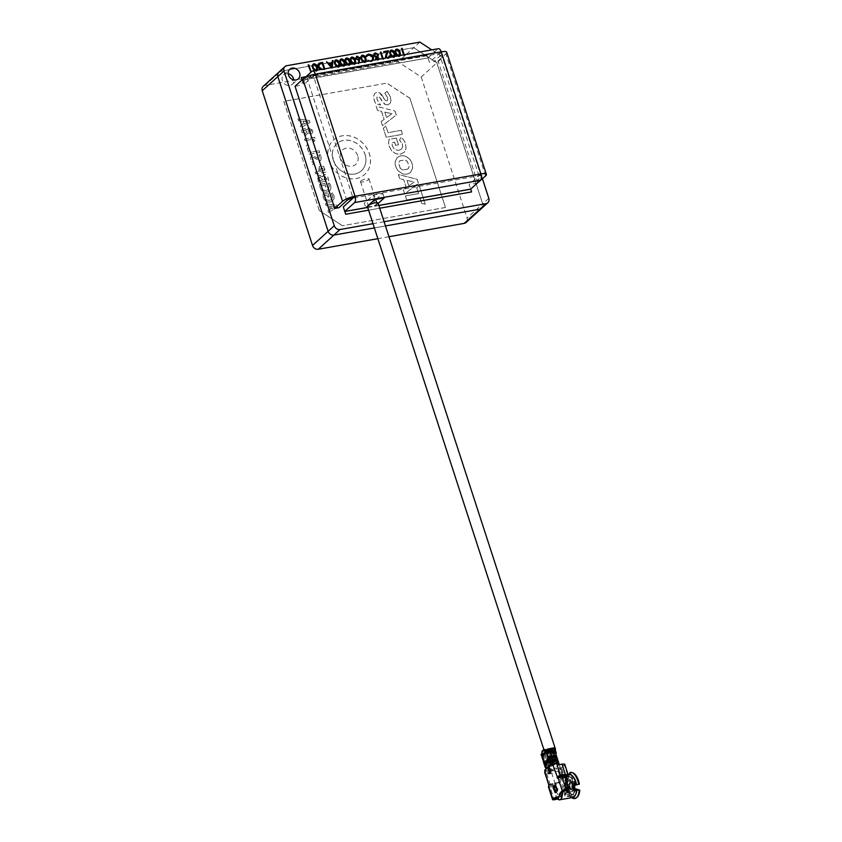 <?xml version="1.0" encoding="UTF-8"?>
<svg xmlns="http://www.w3.org/2000/svg" width="842" height="842" viewBox="0 0 842 842"><rect width="100%" height="100%" fill="white"/><g stroke="black" fill="none" stroke-linecap="round" stroke-linejoin="round"><path stroke-width="0.63" stroke-dasharray="4.21 3.16" d="M288.196 73.738A6.42 5.431 47.8 0 0 283.607 74.843A6.42 5.431 47.8 0 0 282.344 80.59A6.42 5.431 47.8 0 0 292.248 84.368A6.42 5.431 47.8 0 0 293.795 79.906M302.089 79.885L428.083 57.94L427.189 55.214L306.014 76.706M427.189 55.214L301.341 77.559M336.211 60.613L335.148 62.129L335.484 64.003L338.21 66.781L338.947 66.35L338.21 66.781M337.4 66.623L338.252 66.739M339.905 66.181L338.516 67.486L336.453 66.792M336.032 59.835L335.99 59.866C337.884 60.045 339.063 61.182 339.526 63.287C340.41 65.318 340.052 66.728 338.473 67.518L336.39 66.802M346.778 58.74L345.715 60.256L346.051 62.129L348.777 64.908L349.514 64.476L347.957 64.75M350.472 64.308L349.083 65.613L347.02 64.918M346.599 57.961L346.557 57.993C348.451 58.172 349.63 59.308 350.093 61.413C350.977 63.445 350.619 64.855 349.041 65.644L346.957 64.929M357.197 56.898L356.166 58.603L358.881 59.456M359.071 62.782L358.776 63.897L358.355 62.908M358.176 63.582L358.324 62.918M373.248 60.266L371.017 61.719L367.533 60.729M369.449 60.94L371.975 60.498M371.775 54.835L373.448 57.319C373.995 59.719 373.174 61.192 370.985 61.761L367.491 60.761M373.848 53.993L375.416 52.878L378.468 54.709L377.763 56.951L379.3 58.277L377.9 60.498L375.332 58.961M376.7 59.656L377.69 59.75L378.679 58.372M387.183 57.793L388.909 57.488L388.078 57.93L386.11 56.719L388.362 50.773L383.742 51.594M389.825 57.33L388.33 58.656L386.236 57.961M389.772 55.825L389.246 58.245L386.173 57.972M404.244 54.772L405.318 54.646L405.16 55.467L403.886 55.698L403.623 54.877M402.139 48.299L404.223 54.877L405.276 54.688L405.118 55.509L403.855 55.73L403.581 54.888M419.884 42.1L413.748 47.668L436.84 62.824L442.966 57.256L431.746 49.889M442.966 57.256L482.455 178.788M301.783 78.927L398.129 61.834L421.221 76.99L436.84 62.824L482.677 203.88A4.947 4.178 -132.2 0 1 481.698 208.311A4.947 4.178 47.8 0 0 482.677 203.88L467.057 218.057A4.947 4.178 -132.2 0 1 466.079 222.477M384.089 221.709L372.985 223.677M385.468 225.94L374.364 227.908L385.468 225.94M278.839 72.159A4.947 4.178 -132.2 0 1 280.681 71.265L308.572 66.318L280.681 71.265L286.806 65.697M308.625 66.308L312.287 65.665L308.625 66.308M312.319 65.655L315.529 65.087L312.319 65.655M315.592 65.076L322.402 63.866L315.592 65.076M322.444 63.855L327.464 62.971L322.444 63.855M327.517 62.961L337.716 61.15L327.517 62.961M337.779 61.14L339.758 60.792L337.779 61.14M339.789 60.782L342.999 60.214L339.789 60.782M343.062 60.203L348.283 59.277L343.062 60.203M348.346 59.266L350.325 58.908L348.346 59.266M350.356 58.908L353.566 58.34L350.356 58.908M353.629 58.33L355.44 58.003L353.629 58.33M355.471 58.003L358.766 57.414L355.471 58.003M358.829 57.403L364.133 56.467L358.829 57.403M364.197 56.456L366.007 56.13L364.197 56.456M366.038 56.13L371.059 55.235L366.038 56.13M371.133 55.225L373.69 54.772L371.133 55.225M373.722 54.762L377.405 54.109L373.722 54.762M377.469 54.099L380.773 53.509L377.469 54.099M380.826 53.499L389.772 51.92L380.826 53.499M389.814 51.909L393.014 51.341L389.814 51.909M393.077 51.33L395.056 50.983L393.077 51.33M395.098 50.973L398.298 50.404L395.098 50.973M398.361 50.394L401.908 49.762L398.361 50.394M488.802 198.323L482.677 203.88L436.84 62.824L413.748 47.668L401.96 49.752L413.748 47.668L398.129 61.834M400.487 55.435L399.097 56.74L397.035 56.046M397.982 55.877L399.54 55.604L398.803 56.035L396.066 53.257L395.729 51.383L396.793 49.867M400.15 52.499L400.108 52.541C400.992 54.572 400.634 55.982 399.066 56.772L396.971 56.056M399.961 56.33L399.097 56.74M352.061 57.803L350.998 59.319L351.335 61.192L354.061 63.971L354.798 63.539L354.061 63.971M355.756 63.371L354.366 64.676L352.303 63.981M353.24 63.813L354.103 63.929M355.419 60.435L355.377 60.477C356.25 62.508 355.903 63.918 354.324 64.708L352.24 63.992M355.219 64.266L354.366 64.676M378.816 205.48L367.712 207.448M379.721 208.237L368.607 210.205L379.71 208.206M471.573 191.944L470.678 189.218L344.862 211.531M308.193 64.992L308.761 64.897L310.887 71.423L311.94 71.244L310.972 72.201M312.94 64.203L313.803 63.803C315.687 63.981 316.866 65.118 317.339 67.223C318.213 69.254 317.866 70.665 316.287 71.454L314.192 70.739M332.337 60.708L332.979 60.603L332.085 68.455L331.359 67.697M326.517 61.74L328.906 63.792L332.022 63.213M340.421 59.329L341.273 58.929C343.168 59.108 344.346 60.245 344.81 62.35C345.694 64.381 345.336 65.792 343.757 66.581L341.673 65.865M350.988 57.456L351.84 57.056C353.724 57.235 354.914 58.372 355.377 60.477M361.555 55.583L362.407 55.183C364.291 55.361 365.481 56.498 365.944 58.603C366.817 60.635 366.47 62.045 364.891 62.834L362.797 62.119M395.719 49.52L396.571 49.12C398.466 49.299 399.645 50.436 400.108 52.541M401.529 48.436L402.097 48.341M390.435 50.457L391.288 50.057C393.182 50.236 394.361 51.373 394.835 53.478C395.708 55.509 395.351 56.919 393.782 57.709L391.688 56.993M389.162 55.961L389.741 55.867M380.395 52.193L380.963 52.088L383.089 58.624L384.152 58.435L383.984 59.256L382.721 59.477L382.447 58.635M379.268 58.308L377.858 60.54L375.3 58.993M367.891 60.235L370.775 61.003L372.196 60.319M367.396 55.467L366.691 56.456M366.838 54.856L368.491 54.109L371.732 54.877M356.04 56.593L356.987 56.14L359.787 57.993L358.734 63.929L358.134 63.613M345.704 58.393L346.557 57.993M335.137 60.266L335.99 59.866M318.676 63.529L322.591 62.445L324.949 69.718L320.16 69.686M302.057 79.916L428.041 57.982L427.157 55.246M383.131 58.582L384.184 58.403L384.026 59.214L382.752 59.445L382.489 58.624M395.203 56.372L393.814 57.677L391.751 56.982M392.698 56.814L394.256 56.54L393.519 56.972L390.783 54.193L390.446 52.32L391.509 50.815M366.323 61.498L364.933 62.803L362.87 62.108M363.807 61.94L365.375 61.666L364.628 62.097L361.902 59.319L361.565 57.445L362.628 55.93M341.494 59.677L340.431 61.192L340.768 63.066L343.494 65.844L344.231 65.413L342.683 65.687M329.527 64.466L331.59 66.971M324.728 68.876L324.991 69.686L320.244 69.665M319.518 63.971L318.718 66.886L321.433 69.339L324.107 68.981M321.433 69.339L324.065 68.991M345.188 65.244L343.799 66.55L341.736 65.855M314.024 64.55L312.961 66.065L313.287 67.939L316.024 70.717L316.76 70.286L315.203 70.56M332.222 67.539L332.127 68.423L331.411 67.686M317.718 70.118L316.329 71.423L314.255 70.728M375.648 53.625L374.427 55.477L376.606 56.709L377.458 56.309M311.961 71.307L311.014 72.17M376.869 57.456L375.921 58.908L377.648 59.782L378.647 58.414M328.938 160.801A23.229 19.65 -132.2 0 1 333.506 140.014A23.229 19.65 -132.2 0 1 369.291 153.644A23.229 19.65 -132.2 0 1 364.723 174.42A23.229 19.65 -132.2 0 1 328.938 160.801M328.98 160.759A23.229 19.65 -132.2 0 1 333.548 139.982A23.229 19.65 -132.2 0 1 369.333 153.602A23.229 19.65 -132.2 0 1 364.765 174.389A23.229 19.65 -132.2 0 1 328.98 160.759M364.996 154.402A18.282 15.472 -132.2 0 1 361.407 170.758A18.282 15.472 -132.2 0 1 333.232 160.033A18.282 15.472 -132.2 0 1 336.832 143.677A18.282 15.472 -132.2 0 1 364.996 154.402M333.274 160.001A18.282 15.472 47.8 0 0 361.439 170.726A18.282 15.472 47.8 0 0 365.039 154.37A18.282 15.472 47.8 0 0 336.863 143.645A18.282 15.472 47.8 0 0 333.274 160.001M357.671 155.675A9.809 8.294 47.8 0 0 346.22 148.15A9.809 8.294 47.8 0 0 340.631 158.696A9.809 8.294 47.8 0 0 352.093 166.211A9.809 8.294 47.8 0 0 357.671 155.675M406.633 199.933L405.328 195.923L418.579 193.576L416.716 187.84L419.316 185.84L425.294 204.238L421.747 203.332L419.874 197.575L406.591 199.964L405.286 195.954L418.579 193.576M395.614 145.298L394.582 142.13L392.004 142.582L392.309 145.719L393.856 148.413L396.277 150.013L399.119 150.244L401.529 149.087L402.687 146.834L402.392 143.877L399.613 140.14L400.981 137.246L403.571 139.646L405.57 143.519L406.055 148.434L404.213 152.234L400.392 154.17L395.803 153.728L391.835 150.981L389.267 146.487L388.615 142.782L389.067 139.362L396.298 138.077L398.487 144.792L395.572 145.329L394.54 142.161L391.962 142.614L392.267 145.75L393.824 148.445L396.245 150.055L399.076 150.276L401.529 149.087M381.668 94.641L385.215 100.219L386.71 100.903L387.773 99.893L387.488 97.398L384.826 93.073L387.131 91.304L390.404 96.851L391.014 100.861L390.014 103.545L387.783 104.776L384.973 104.355L379.91 97.64L377.837 96.251L376.858 97.262L377.195 99.777L380.626 105.008L375.837 103.776L374.269 100.324L373.659 96.314L374.648 93.599L376.858 92.357L379.637 92.788L381.668 94.641M401.234 130.342L402.539 134.352L386.215 137.246L383.278 128.226L385.889 126.216L388.025 132.657L401.276 130.31L402.581 134.31L386.246 137.204L383.32 128.184L385.92 126.184L387.994 132.689L401.276 130.31M377.542 110.407L376.174 106.208L395.024 111.049L396.308 115.007L382.489 125.616L381.152 121.511L384.152 119.364L381.542 111.323L377.5 110.449L376.142 106.25L395.024 111.049M309.351 120.48L310.014 122.522L300.815 127.721L300.257 126.005L302.973 124.521L301.878 121.143L298.531 120.69L297.952 118.933L309.351 120.48L309.982 122.553L300.773 127.752L300.215 126.037L302.941 124.553L301.846 121.185L298.489 120.722L297.952 118.933M304.509 139.088L314.687 137.278L315.118 138.635L314.74 141.277L313.466 141.109L313.824 139.088L305.014 140.646L304.509 139.088M306.499 146.055L307.214 144.803L308.625 145.666L307.898 146.918L306.499 146.055M308.73 148.087L310.109 152.339L319.181 150.729L319.739 152.423L309.319 154.275L307.383 148.329L308.73 148.087M321.244 156.822L320.77 160.39L319.613 160.938L313.161 157.149L312.256 159.496L313.645 161.801L312.445 162.411L310.94 159.843C310.182 157.559 310.782 156.086 312.75 155.423L319.234 159.212L320.013 157.096L318.918 155.202L320.044 154.57L321.286 156.791L320.813 160.359L319.655 160.906L313.203 157.117L312.298 159.464L313.687 161.759L312.487 162.369L310.982 159.801C310.224 157.517 310.824 156.054 312.782 155.391L319.276 159.18L320.055 157.054L318.95 155.17L320.076 154.539L321.286 156.791M312.571 164.727L313.277 163.474L314.687 164.337L313.971 165.59L312.571 164.727M315.803 173.862L315.255 172.168L319.234 171.463L319.318 166.548L320.928 165.8L323.528 166.4L326.022 172.052L315.761 173.894L315.213 172.2L319.234 171.463M324.749 183.461L325.886 186.956L324.665 187.177L324.033 185.24L321.076 185.766L321.339 187.303C322.391 189.745 324.138 190.766 326.57 190.334L328.601 189.429L329.233 185.672L328.127 183.556L329.317 182.956L330.58 185.429C331.548 189.04 330.369 191.25 327.054 192.039C323.728 192.513 321.423 191.018 320.139 187.577L319.623 184.377L324.749 183.461M327.959 193.334L329.096 196.828L327.875 197.049L327.243 195.112L324.275 195.628L324.549 197.175C325.601 199.617 327.338 200.628 329.769 200.207C332.222 199.701 333.106 198.144 332.443 195.544L331.338 193.428L332.516 192.829L333.79 195.302C334.748 198.912 333.579 201.122 330.253 201.912C326.928 202.385 324.623 200.891 323.349 197.449L322.833 194.239L327.959 193.334M336.874 205.174L337.537 207.227L328.338 212.426L327.78 210.71L330.496 209.216L329.401 205.848L326.054 205.395L325.475 203.638L336.874 205.174L337.537 207.227M445.407 207.49L342.378 225.761L319.297 210.605L283.807 101.398L386.836 83.126L409.917 98.282L445.45 207.458L342.378 225.761M322.623 176.809L324.275 174.515C326.317 174.61 327.622 175.789 328.18 178.051L328.812 180.725L318.634 182.525L317.55 176.399L319.307 175.115L322.623 176.809M308.014 132.794L305.899 135.267L302.036 132.289C301.394 130.163 301.994 128.794 303.846 128.205L307.151 129.773L309.025 127.71L312.529 130.289C313.098 132.205 312.54 133.436 310.856 133.973L308.014 132.794M307.151 129.773L308.982 127.742L312.487 130.321C313.056 132.247 312.498 133.468 310.814 134.004L307.972 132.826L305.867 135.309L301.994 132.331C301.352 130.194 301.962 128.837 303.815 128.237L303.846 128.205M397.119 157.717C401.097 154.623 405.212 155.044 409.475 158.991C411.906 161.864 412.917 164.99 412.527 168.368L410.664 172.168C408.391 174.241 405.602 174.736 402.297 173.652L398.319 170.894C395.887 168.011 394.866 164.885 395.266 161.506L397.119 157.717M399.729 178.683L398.361 174.473L417.2 179.325L418.485 183.272L404.665 193.881L403.329 189.787L406.328 187.629L403.718 179.588L399.729 178.683M417.158 179.357L418.442 183.314L404.623 193.923L403.297 189.818L406.297 187.661L403.686 179.63L399.687 178.715L398.319 174.515L417.2 179.325M406.96 180.377L414.106 182.019L408.749 185.871L406.96 180.377M303.815 128.237L307.109 129.805M310.403 132.426L311.414 130.573L309.34 129.331L308.014 131.005L310.403 132.426M304.215 129.952L303.088 132.089L305.499 133.573L307.014 131.573L304.215 129.952L303.131 132.047L305.541 133.541L307.046 131.541L304.246 129.921M319.297 210.605L283.849 101.356L386.836 83.126M409.917 98.282L445.45 207.458M409.959 98.24L386.878 83.084M319.339 210.574L342.42 225.73M263.22 86.337A4.947 4.178 -132.2 0 1 265.062 85.442L301.731 78.938M421.221 76.99L467.057 218.057M388.972 236.718L377.869 238.686M330.674 205.943L331.59 208.774L335.832 206.553L330.717 205.901L331.632 208.742L335.863 206.511L330.717 205.901M337.505 207.258L328.296 212.458L327.738 210.742L330.464 209.258L329.369 205.88L326.012 205.427L325.444 203.669L336.832 205.216M321.297 187.334C322.349 189.787 324.096 190.797 326.528 190.366L328.559 189.461L329.19 185.703L328.096 183.588L329.275 182.998L330.538 185.461C331.506 189.082 330.327 191.281 327.012 192.071C323.686 192.544 321.381 191.06 320.097 187.608L319.592 184.409L324.707 183.493L325.843 186.998L324.633 187.208L324.002 185.272L321.034 185.798L321.339 187.303M319.192 171.494L318.865 170.537M318.823 170.579L319.286 166.59L320.928 165.8L323.486 166.442L325.98 172.084L315.761 173.894M319.15 150.771L319.697 152.455L309.277 154.307L307.351 148.36L308.698 148.129L310.077 152.381L319.181 150.729M304.972 140.677L304.467 139.119L314.645 137.32L314.697 141.319L313.435 141.151L313.792 139.151L305.014 140.646M303.152 121.237L304.078 124.079L308.309 121.848L303.152 121.237M297.921 118.964L309.319 120.511M394.982 111.091L396.266 115.049L382.447 125.658L381.152 121.511M381.11 121.553L384.11 119.396L381.5 111.365L377.5 110.449M384.783 112.112L391.919 113.744L386.562 117.606L384.815 112.081L391.962 113.712L386.604 117.564L384.815 112.081M387.741 104.818L384.931 104.387L382.878 102.545L379.868 97.683L377.795 96.293L376.816 97.293L377.153 99.819L380.584 105.039L375.806 103.808L374.227 100.356L373.616 96.346L374.606 93.63L376.816 92.388L379.605 92.82L385.173 100.251L386.678 100.935L387.73 99.924L387.446 97.44L384.783 93.115L387.088 91.336L390.372 96.893L390.972 100.893L389.983 103.587L387.783 104.776M401.497 149.118L402.644 146.866L402.35 143.908L399.582 140.172L400.939 137.288L403.528 139.677L405.528 143.55L406.012 148.466L404.181 152.276L400.35 154.202L395.761 153.76L391.793 151.013L389.225 146.519L388.572 142.814L389.036 139.393L396.298 138.077M396.266 138.109L398.445 144.824L395.572 145.329M418.537 193.607L416.674 187.882L419.284 185.882L425.263 204.28L421.705 203.364L419.842 197.617L406.591 199.964M320.044 170.358L320.434 171.273L324.307 170.589L324.044 169.452L321.37 167.547L320.044 170.358L320.465 171.242L324.349 170.558L324.075 169.421L321.402 167.505L320.076 170.326M322.791 194.281L327.917 193.365L329.054 196.87L327.833 197.081L327.201 195.144L324.244 195.67L324.507 197.207C325.559 199.659 327.306 200.67 329.738 200.238C332.18 199.733 333.064 198.186 332.401 195.576L331.295 193.46L332.485 192.871L333.748 195.333C334.716 198.954 333.537 201.154 330.222 201.943C326.896 202.417 324.591 200.933 323.307 197.481L322.791 194.281M312.529 164.769L313.235 163.506L314.655 164.369L313.929 165.632L312.529 164.769M395.224 161.548L397.087 157.749C401.055 154.654 405.17 155.086 409.433 159.022C411.864 161.896 412.875 165.021 412.485 168.411L410.622 172.2C408.349 174.273 405.56 174.768 402.265 173.684L398.277 170.926C395.845 168.042 394.824 164.916 395.224 161.548M400.318 168.432L398.571 163.074L399.866 160.78L405.034 159.917L407.433 161.475L409.17 166.832L407.991 169.021L402.76 169.958L400.318 168.432M407.949 169.063L402.718 169.989L400.35 168.389L398.613 163.043L399.803 160.843L404.991 159.948L407.391 161.506L409.128 166.863L407.949 169.063M322.865 179.988L319.897 176.809L318.844 179.63L319.223 180.63L322.865 179.988M318.813 179.662L319.192 180.672L322.823 180.02L319.855 176.841L318.813 179.662M324.633 176.273L323.981 176.578L324.665 176.241L324.086 179.767L327.191 179.22L324.633 176.273L324.044 179.809L327.149 179.251L326.906 178.104L324.633 176.273M322.539 176.852L324.244 174.557C326.286 174.641 327.58 175.82 328.138 178.083L328.78 180.756L318.592 182.567L317.508 176.441L319.265 175.157L322.539 176.852M311.456 130.542L309.382 129.289L308.056 130.973L310.445 132.394L311.456 130.542M306.467 146.087L307.172 144.835L308.582 145.698L307.856 146.961L306.467 146.087M408.78 185.829L407.002 180.346L414.148 181.977L408.78 185.829M304.109 124.037L308.34 121.785L303.194 121.206L304.109 124.037M481.287 175.652A4.947 1.242 162 0 0 478.94 175.715L353.072 198.038L313.392 75.906L303.625 84.758L302.152 80.211L428.01 57.888L429.494 62.434L439.25 53.583L313.392 75.906A4.947 1.242 162 0 0 307.141 78.432L299.331 85.526L295.037 86.284M304.699 77.896L302.152 80.211M428.01 57.888L437.777 49.025L311.908 71.349M438.387 48.71A4.947 2.326 -100.1 0 0 437.777 49.025M441.208 51.804L439.25 53.583A4.947 1.242 162 0 1 441.997 53.825A4.947 1.242 162 0 1 441.597 54.593L433.777 61.677L438.072 60.919L445.881 53.825A9.883 2.473 162 0 0 446.702 52.299M378.795 205.416L375.269 206.037L373.785 201.491L375.753 199.712M376.174 199.322L382.773 193.344L373.322 195.018L364.344 203.164L365.828 207.711M375.269 206.037L378.153 203.427M384.247 197.891L382.773 193.344M374.806 199.565L373.322 195.018M368.533 205.259L367.522 206.174M480.887 173.947L469.173 184.577L470.646 189.124M477.246 183.146L473.467 183.809L481.277 176.725A4.947 1.242 162 0 0 481.371 176.631M477.761 183.051L438.072 60.919M481.277 176.725L441.597 54.593M346.83 200.575L307.141 78.432M313.392 75.906L315.34 74.128M360.902 180.988A4.452 1.116 162 0 0 360.534 181.683A4.452 1.116 162 0 0 364.039 181.672A4.452 1.116 162 0 0 368.628 179.62A4.452 1.116 162 0 0 368.996 178.925A4.452 1.116 162 0 0 365.502 178.936A4.452 1.116 162 0 0 360.902 180.988M368.891 205.564A4.452 1.116 162 0 0 368.522 206.248A4.452 1.116 162 0 0 372.027 206.248A4.452 1.116 162 0 0 376.616 204.196A4.452 1.116 162 0 0 376.984 203.501A4.452 1.116 162 0 0 373.48 203.501A4.452 1.116 162 0 0 368.891 205.564M367.438 206.606A5.589 1.4 162 0 0 371.838 206.595A5.589 1.4 162 0 0 377.605 204.017A5.589 1.4 162 0 0 378.069 203.154M554.889 748.822A5.589 1.4 162 0 0 550.015 749.517A5.589 1.4 162 0 0 545.321 751.79A5.589 1.4 162 0 0 544.869 752.664A5.589 1.4 162 0 0 544.879 752.706M545.279 752.99A5.589 1.4 162 0 0 550.121 752.411A5.589 1.4 162 0 0 555.025 750.075A5.589 1.4 162 0 0 555.267 749.822M546.311 751.622A4.452 1.116 162 0 0 545.942 752.306A4.452 1.116 162 0 0 549.447 752.306A4.452 1.116 162 0 0 554.036 750.243A4.452 1.116 162 0 0 554.404 749.559A4.452 1.116 162 0 0 550.91 749.559A4.452 1.116 162 0 0 546.311 751.622M552.226 769.82A4.452 1.116 162 0 0 551.857 770.514A4.452 1.116 162 0 0 555.362 770.504A4.452 1.116 162 0 0 559.951 768.451A4.452 1.116 162 0 0 560.319 767.757A4.452 1.116 162 0 0 556.825 767.767A4.452 1.116 162 0 0 552.226 769.82M568.371 791.469A8.894 4.189 79.9 0 1 567.298 788.965A8.894 4.189 79.9 0 1 567.54 778.334L568.55 777.692L568.561 774.956A12.777 6.02 -100.1 0 0 569.697 793.006L569.424 791.533A9.451 4.452 79.9 0 1 568.329 788.943A9.451 4.452 79.9 0 1 568.55 777.692L568.013 778.25A8.894 4.189 -100.1 0 0 567.771 788.88A8.894 4.189 -100.1 0 0 568.834 791.385L565.045 792.89L565.119 794.069L568.666 794.701A9.883 4.652 -100.1 0 0 571.329 795.722A9.883 4.652 -100.1 0 0 574.486 789.417M567.54 778.334L565.908 777.808A9.883 4.652 -100.1 0 0 565.698 789.533A9.883 4.652 -100.1 0 0 566.813 792.196M567.013 776.798A10.872 5.126 79.9 0 0 566.834 789.617A10.872 5.126 79.9 0 0 568.003 792.438L567.245 793.027A11.862 5.589 79.9 0 1 566.024 790.049A11.862 5.589 79.9 0 1 566.182 776.124L567.403 776.724L567.413 774.735L568.561 774.956M555.531 798.142L559.393 797.458L556.33 791.764L555.141 784.765L559.52 783.986L563.33 775.061L567.213 777.008M565.298 777.345L562.835 777.787L565.708 783.26L566.898 790.649M568.634 774.114A11.862 5.589 -100.1 0 0 568.318 774.187L563.203 775.798L563.929 777.766L565.908 777.808M573.57 785.533L571.886 787.923L568.75 796.185L565.119 794.069C561.603 787.617 561.235 782.071 563.993 777.419L563.203 775.798L564.224 776.482L566.182 776.124M568.003 792.438L568.392 792.375A10.872 5.126 79.9 0 1 567.224 789.543A10.872 5.126 79.9 0 1 567.403 776.724M568.392 792.375L568.592 793.438A13.293 6.262 79.9 0 1 567.287 790.238A13.293 6.262 79.9 0 1 567.413 774.735M575.475 785.354A8.894 4.189 -100.1 0 0 569.729 776.934A8.894 4.189 -100.1 0 0 569.339 777.04L568.866 777.124A8.894 4.189 79.9 0 1 569.266 777.019C569.497 777.629 571.623 775.208 574.223 785.491A9.883 4.652 -100.1 0 0 573.507 782.45A9.883 4.652 -100.1 0 0 567.876 776.261A9.883 4.652 -100.1 0 0 567.508 776.356L566.645 776.503L566.361 774.535M573.002 789.543L571.886 787.923L570.929 782.902L565.308 776.724L564.151 777.271L566.645 776.503M569.508 774.103L568.887 775.103A10.872 5.126 79.9 0 1 569.224 775.008A10.872 5.126 79.9 0 1 575.423 781.818A10.872 5.126 79.9 0 1 576.202 784.997M564.308 788.912L568.118 787.965A5.926 2.789 79.9 0 1 569.424 779.997A5.926 2.789 79.9 0 1 570.76 780.387A5.926 2.789 79.9 0 1 572.802 783.713L569.75 783.976L568.634 793.09L564.308 788.912L563.487 786.386L565.729 779.145L568.929 781.45L569.75 783.976M570.76 780.387L569.287 779.303A7.41 3.494 79.9 0 0 567.624 778.808A7.41 3.494 79.9 0 0 565.266 784.881L568.118 787.965A5.926 2.789 -100.1 0 0 571.497 791.68L572.96 791.417L569.581 787.702L570.887 779.734L574.265 783.449L574.728 785.481M555.773 791.912L555.752 790.301L555.878 791.775M556.309 791.701L555.552 792.617M555.983 792.543L555.362 792.554L555.983 792.543M553.657 788.375L553.404 786.67M554.036 785.744L554.352 786.354M553.994 786.365L555.478 791.912M554.773 791.564L554.668 789.47M552.363 750.79L547.447 752.348L544.932 754.137M556.33 763.715L554.615 758.432L553.752 758.137L547.437 760.873L548.279 761.368L549.973 760.747L551.689 766.031L556.33 763.715L549.847 765.199L551.689 770.609L549.573 772.524M554.468 760.726L552.163 761.884L551.857 760.968L554.162 759.821L554.468 760.726L552.163 761.884M555.636 761.21L553.678 761.726L553.668 762.915L555.888 760.873M553.668 762.915L555.499 761.231M556.751 758.653L555.425 757.295L556.183 757.053M557.52 761.021L557.225 760.105M554.089 754.842L552.394 757.2L554.12 757.8L556.225 756.969L557.941 762.252L555.836 763.084L552.394 762.894L553.678 761.726M555.215 783.902L551.815 773.44L558.067 770.904L560.761 768.462L562.888 774.556L561.056 780.113L559.435 782.586L550.321 784.765A2.968 0.747 -18 0 1 549.142 784.849M560.961 768.62L562.888 774.556M549.31 772.756L548.563 773.44L549.426 773.293L548.268 772.535L547.489 773.24L547.195 772.335L546.332 772.482L550.321 784.765M551.815 773.44L548.637 773.998L547.489 773.24M545.563 765.294L546.49 766.02L549.342 765.515L546.174 766.304L546.5 767.304A2.463 0.621 -18 0 1 545.195 767.283L545.974 767.82A2.968 0.747 -18 0 0 547.532 767.862L550.058 766.167L546.616 768.693L547.479 768.536L547.195 772.335M547.595 762.357L545.416 762.747L545.711 763.652L548.574 763.147L546.721 763.705M544.795 762.926L545.711 763.652M546.532 763.736L545.406 763.936A2.463 0.621 -18 0 1 544.027 763.82M545.784 765.094L548.731 764.883L545.7 765.168M544.921 763.315L546.09 761.747M546.69 763.589L547.247 763.084L546.563 763.21M549.342 765.515L549.047 764.599M546.5 767.304L547.753 767.083M546.174 766.304A2.463 0.621 -18 0 1 544.795 766.178M545.69 765.683L546.858 764.115M549.184 784.986L554.762 783.997L553.089 786.46L550.089 786.986L554.225 799.732M548.437 786.838A2.968 0.747 162 0 0 550.089 786.986M567.245 793.027L564.372 793.922L565.066 796.006L567.75 796.711L569.718 796.364L570.16 795.364A10.872 5.126 -100.1 0 0 573.023 796.427A10.872 5.126 -100.1 0 0 576.486 789.617M569.697 793.006L568.592 793.438M569.424 791.533L568.834 791.385L569.424 791.533M575.212 788.722A8.894 4.189 79.9 0 1 572.371 794.532A8.894 4.189 79.9 0 1 569.897 793.543L568.666 794.701M576.728 788.775A9.451 4.452 79.9 0 1 571.129 793.848L572.455 796.742L571.518 797.395L570.16 795.364M569.897 793.543L570.371 793.459A8.894 4.189 -100.1 0 0 572.844 794.448A8.894 4.189 -100.1 0 0 575.686 788.638M571.129 793.848L570.371 793.459L571.129 793.848M569.718 796.364A11.862 5.589 -100.1 0 0 572.781 797.469M570.55 795.29A10.872 5.126 -100.1 0 0 573.413 796.353A10.872 5.126 -100.1 0 0 575.728 794.374M572.455 796.742A12.777 6.02 -100.1 0 0 577.159 797.174M569.297 784.365L570.771 788.933M569.834 789.417L568.529 785.418L569.413 785.26L570.339 789.901L574.391 786.87L573.128 781.892L571.729 781.565L568.571 784.439L568.529 785.418M572.034 782.913L571.297 782.544L573.097 786.186L571.823 782.902M571.308 782.544L572.781 787.102L573.097 786.186M572.781 787.102L572.886 786.175M572.244 782.05L573.539 786.049L574.423 785.902M570.339 789.901L573.507 787.028L573.539 786.049M572.96 791.417L574.697 788.912M573.128 781.892L572.613 781.408L569.455 784.281L569.413 785.26M571.497 791.68A5.926 2.789 -100.1 0 0 571.844 791.564A5.926 2.789 -100.1 0 0 573.149 789.575M573.286 785.818A5.926 2.789 -100.1 0 0 572.802 783.713L570.287 780.323A7.41 3.494 79.9 0 0 569.287 779.303M565.266 784.881L563.487 786.386M568.929 781.45L570.287 780.323M564.151 777.271L563.761 775.293M568.887 775.103L568.318 774.187M572.855 772.882A12.777 6.02 -100.1 0 0 570.95 772.788L570.023 776.356A9.451 4.452 79.9 0 1 576.496 785.112M570.95 772.788L569.939 772.44M569.276 775.029A10.872 5.126 79.9 0 1 569.613 774.945A10.872 5.126 79.9 0 1 572.476 775.998M568.866 777.124L567.508 776.356M571.886 787.923L572.802 787.533M564.424 795.132L565.119 794.08L565.066 796.006M559.056 799.9L558.099 796.532L556.373 796.837M558.457 777.576L563.203 777.282L564.803 775.829M562.835 777.787L562.698 775.735L563.203 777.282L557.625 778.271M559.52 783.986L558.972 782.313L557.551 782.923L559.435 782.586M555.141 784.765L554.594 783.081L558.972 782.313M556.583 797.479L558.099 796.532M555.825 798.448L559.393 797.458M556.825 799.269L558.593 797.953M557.225 799.195L555.088 792.606M554.699 791.396L554.51 790.827M554.047 789.396L553.394 787.386M554.594 783.081L554.762 783.997M548.837 784.407L554.741 783.902L549.152 784.891M557.551 782.923L558.751 781.944L561.267 774.335L562.467 774.124M560.151 769.241L559.467 768.683L560.404 767.83L561.782 774.251L560.151 769.241L560.846 769.114M562.624 773.987L561.004 768.978L561.667 767.988L563.593 773.924L561.425 774.198L566.213 775.05M560.404 767.83L561.667 767.988M561.698 767.609L564.793 764.399M568.097 774.714L563.593 773.924M560.309 769.104L561.004 768.978M555.731 761.189L553.583 762.368A2.968 0.747 162 0 0 552.91 762.515M558.688 777.44L562.624 776.745M557.72 763.957L556.941 764.662L558.088 765.42L554.11 768.409L552.394 762.894M556.941 764.662L557.236 765.578M553.583 762.368A2.968 2.505 47.8 0 0 552.478 762.894L555.362 761.378M554.11 768.409L555.425 768.093C558.309 768.23 557.425 769.03 552.773 770.504L551.689 770.609M560.761 768.462L559.467 768.683M548.9 766.062L549.847 765.199M548.563 773.44L548.268 772.535M547.479 768.536L548.1 767.978M549.173 766.999L548.574 766.367L550.163 766.083M550.173 766.083L549.458 766.778M551.689 766.031L549.51 766.767M555.236 763.094L552.931 764.241L552.626 763.336L554.941 762.189L555.236 763.094L552.931 764.241M554.615 758.432L549.973 760.747M549.352 766.799L548.11 762.978M547.721 761.273L546.026 761.799M545.921 761.231L546.479 760.715L545.795 760.842M545.111 763.031L547.668 762.568M541.08 754.569A2.231 0.558 162 0 0 542.227 754.695L546.605 753.99A2.231 0.558 162 0 0 548.805 753.285L555.152 749.464L554.604 750.906L555.194 752.727L556.33 753.106M548.805 753.285L549.984 756.926A2.231 0.558 -18 0 1 547.784 757.632L546.605 753.99M549.984 756.926L554.71 754.569L554.099 753.18L553.626 754.474L555.636 753.327M554.646 753.232L553.531 750.927L554.71 754.569L553.626 754.474M550.384 753.558L550.826 754.927L553.573 753.811L551.268 754.958L550.384 753.558L552.699 752.411L553.141 753.779M550.826 753.601L553.131 752.453L553.573 753.811M554.678 750.611L555.12 751.98L554.678 750.611M555.583 751.043L554.836 751.296M555.867 751.738L555.12 751.98M545.984 749.938L546.69 750.548L545.342 751.78A5.589 1.4 -18 0 0 545.311 751.801L543.964 753.032L543.932 751.401L542.038 751.159M545.195 749.18L543.248 750.948M541.89 757.074A2.231 0.558 162 0 0 543.048 757.2L546.479 756.411L546.026 755.042L542.595 755.832A2.231 0.558 -18 0 1 542.332 755.863M546.479 756.411L542.648 756.832L544.606 754.937L544.153 753.569L543.595 754.085M542.427 755.569L546.026 755.042M543.469 753.695L544.153 753.569M543.911 755.063L544.606 754.937M545.69 755.337L546.132 756.695M543.048 757.2L543.416 758.337L547.784 757.632M545.1 761.968L543.416 758.337L542.448 757.863M544.837 762.199L543.616 761.526M547.342 757.705L548.121 756.99L546.784 758.758L547.132 759.863M547.563 758.053L548.121 756.99L547.279 757.126L547.563 758.053M553.362 752.232L551.942 753.232C555.625 753.401 554.499 754.432 548.542 756.316L547.279 757.126M548.1 756.379L549.552 759.779M548.426 760.81L548.226 760.168M552.299 752.58L552.605 753.474L553.383 752.769M552.394 757.2L551.478 753.316M553.31 755.548L553.52 756.179M547.868 763.199L550.415 761.389L555.699 759.747M547.1 760.831L549.647 759.021L554.931 757.379M550.836 771.23L549.352 766.683M550.921 772.051L551.068 771.335M557.246 791.08L557.372 790.07M557.667 789.207L557.678 791.006M555.467 784.176L557.499 789.038M265.062 85.442L280.681 71.265M485.571 175.967L445.881 53.825M478.94 175.715L439.25 53.583M548.279 761.368L549.31 760.442M558.067 770.904L561.056 780.113M548.637 773.998L549.426 773.293M545.511 769.22A2.968 2.505 47.8 0 1 546.616 768.693A2.968 1.4 -100.1 0 0 546.332 772.482A2.968 0.747 162 0 1 544.679 772.335M545.406 763.936L545.616 764.568M546.184 765.104L546.49 766.02M547.532 767.862A2.968 2.505 47.8 0 0 546.026 768.883M549.11 785.996L554.689 785.007M565.961 792.354L565.287 793.374M567.75 796.711L567.803 794.848M564.224 776.482L565.056 777.955M569.487 776.998L569.266 777.019A8.894 4.189 79.9 0 1 575.012 785.439M571.897 787.933L572.897 788.912M567.382 774.377L564.393 765.157M553.394 762.063A2.968 2.505 -132.2 0 1 554.51 761.526A2.968 1.4 -100.1 0 1 554.878 761.336M558.867 764.715L558.088 765.42M547.868 762.231L547.637 761.515M542.332 752.074L544.058 751.769M542.237 753.337L543.964 753.032M544.974 750.853L546.69 750.548M542.227 754.695L542.595 755.832M543.385 756.905L542.943 755.548M553.836 756.327L554.867 755.4M292.248 84.368L298.373 78.801M283.607 74.843L289.743 69.286M481.687 175.957L441.997 53.825M360.534 181.683L368.522 206.248M368.996 178.925L375.658 199.417M376.721 202.701L376.984 203.501M543.848 749.527L544.869 752.664M545.942 752.306L548.174 759.179M548.352 759.694L548.942 761.547M549.121 762.063L551.857 770.514M554.404 749.559L555.183 751.959M559.309 764.641L560.319 767.757M569.403 791.491L568.318 788.933C566.224 778.608 568.129 780.239 568.466 777.966M567.992 774.23L563.33 775.061M567.876 776.261L565.298 776.713M569.424 779.997L570.887 779.734M570.971 793.627L572.371 794.532C573.065 795.048 573.76 793.29 574.465 789.27M571.844 791.564L568.634 793.101M567.624 778.808L565.729 779.145M572.413 789.217L573.381 790.164M571.329 795.722L568.75 796.174M565.045 792.89L564.372 793.922M548.752 784.386L554.289 783.407M546.574 750.611L544.848 750.917M547.763 757.168L546.984 757.874M553.541 751.917L552.805 752.59M557.53 778.324L563.109 777.324"/><path stroke-width="1.26" d="M299.636 73.054A6.42 5.431 -132.2 0 1 298.373 78.801A6.42 5.431 -132.2 0 1 288.48 75.033A6.42 5.431 -132.2 0 1 289.743 69.286A6.42 5.431 -132.2 0 1 299.636 73.054M293.795 79.906A6.42 5.431 47.8 0 0 293.511 78.611A6.42 5.431 47.8 0 0 288.196 73.738M306.014 76.706L301.331 77.538L302.089 79.885M301.341 77.559L302.057 79.916M338.21 66.781L338.916 63.392L336.211 60.613L335.621 60.898M335.516 63.971L338.252 66.739L338.958 63.361L336.253 60.582L335.19 62.097L335.516 63.971M336.453 66.792L334.905 64.076C334.053 62.034 334.432 60.613 336.032 59.835C337.916 60.014 339.094 61.15 339.568 63.245L339.905 66.181M348.82 64.866L349.525 61.487L346.82 58.708L345.757 60.224L346.083 62.097L348.82 64.866L349.483 61.519L346.778 58.74L346.188 59.024M347.02 64.918L345.473 62.203C344.62 60.161 344.999 58.74 346.599 57.961C348.483 58.14 349.662 59.277 350.135 61.371L350.472 64.308M358.197 59.782L359.166 58.077L356.534 57.193M356.208 58.572L358.229 59.74L359.208 58.035L357.24 56.856L356.208 58.572M358.355 62.908L359.029 60.319L355.608 58.719L357.029 56.109L359.829 57.951L359.071 62.782M358.324 62.918L358.997 60.35L355.566 58.751L356.987 56.14M368.133 61.171L367.922 60.192L369.449 60.94M371.975 60.498L372.848 57.34L368.775 54.814L366.712 56.467L366.028 56.13L368.522 54.067L371.775 54.835L373.49 57.277L373.248 60.266M375.858 59.803L375.816 57.267L373.859 55.561L373.89 53.962L375.448 52.836L378.511 54.677L377.795 56.909L379.342 59.182M377.69 59.75L378.679 58.372L376.911 57.414L375.964 58.877L377.69 59.75M376.648 56.677L377.879 54.762L375.69 53.583L374.469 55.435L376.648 56.677M386.236 57.961L385.552 56.856L387.141 51.783L383.941 52.351L383.699 51.604L388.404 50.741L386.141 56.688L388.12 57.898L389.772 55.825L389.825 57.33M386.089 53.993L387.141 51.783M387.173 51.751L383.984 52.32L383.742 51.572M403.623 54.877L401.529 48.415L402.139 48.299L404.244 54.772M431.746 49.889L419.884 42.1L286.806 65.697A4.947 4.178 47.8 0 0 284.964 66.592A4.947 4.178 47.8 0 0 283.996 71.012L277.86 76.58A4.947 4.178 -132.2 0 1 278.839 72.159A4.947 4.178 47.8 0 0 277.86 76.58L262.241 90.757A4.947 4.178 -132.2 0 1 263.22 86.337L284.964 66.592M482.455 178.788L488.802 198.323A4.947 4.178 47.8 0 1 487.834 202.743A4.947 4.178 47.8 0 1 485.992 203.638L384.089 221.709M388.972 236.718L464.237 223.372A4.947 4.178 -132.2 0 0 466.079 222.477L481.698 208.311A4.947 4.178 -132.2 0 1 479.856 209.195L385.468 225.94L479.856 209.195A4.947 4.178 47.8 0 0 481.698 208.311L487.834 202.743M372.985 223.677L340.042 229.519L333.906 235.086A4.947 4.178 -132.2 0 1 328.138 231.297L277.86 76.58L328.138 231.297A4.947 4.178 47.8 0 0 333.906 235.086L318.287 249.253A4.947 4.178 -132.2 0 1 312.519 245.464L262.241 90.757M374.364 227.908L333.906 235.086L374.364 227.908M312.519 245.464L334.263 225.73A4.947 4.178 47.8 0 0 340.042 229.519M334.263 225.73L283.996 71.012M366.691 56.456L365.996 56.161L366.838 54.856M397.035 56.046L395.487 53.33C394.635 51.288 395.014 49.867 396.614 49.089C398.498 49.268 399.676 50.404 400.15 52.499L400.487 55.435M399.54 52.614L396.835 49.836L395.772 51.351L396.098 53.225L398.834 55.993L399.54 52.614M354.061 63.971L354.766 60.582L352.061 57.803L351.472 58.087M354.808 60.55L352.103 57.772L351.04 59.277L351.367 61.161L354.103 63.929L354.766 60.582M352.303 63.981L350.756 61.266C349.904 59.224 350.283 57.803 351.882 57.024C353.766 57.203 354.945 58.34 355.419 60.435L355.756 63.371M379.71 208.206L471.604 191.913L470.72 189.176L378.816 205.48M367.712 207.448L344.862 211.5L345.746 214.236L368.607 210.174L345.746 214.236M379.721 208.237L471.604 191.913M344.862 211.531L345.704 214.268M310.972 72.201L308.14 65.002L308.803 64.855L310.919 71.391L311.961 71.307M314.192 70.739L312.677 68.044C311.824 66.002 312.203 64.592 313.803 63.803M331.359 67.697L326.517 61.74M332.022 63.213L332.337 60.708M341.673 65.865L340.147 63.171C339.305 61.129 339.673 59.719 341.273 58.929M352.24 63.992L350.714 61.298C349.872 59.256 350.24 57.845 351.84 57.056M362.797 62.119L361.281 59.424C360.439 57.382 360.808 55.972 362.407 55.183M396.971 56.056L395.445 53.362C394.603 51.32 394.972 49.91 396.571 49.12M403.581 54.888L401.529 48.436M391.688 56.993L390.162 54.298C389.32 52.257 389.688 50.846 391.288 50.057M388.078 57.93L389.162 55.961M386.173 57.972L385.51 56.888L386.046 54.035M382.447 58.635L380.395 52.193M375.795 59.814L375.774 57.298L373.816 55.593L374.29 53.372M368.059 61.182L367.891 60.235M372.196 60.319L372.817 57.372L368.733 54.846L367.396 55.467M346.957 64.929L345.43 62.234C344.588 60.192 344.957 58.782 346.557 57.993M336.39 66.802L334.863 64.108C334.021 62.066 334.39 60.656 335.99 59.866M320.16 69.686L318.108 66.992L318.676 63.529M382.489 58.624L380.395 52.162L381.005 52.057L383.11 58.519M391.751 56.982L390.204 54.267C389.351 52.225 389.73 50.815 391.33 50.025C393.214 50.204 394.393 51.341 394.866 53.435L395.203 56.372M394.256 53.551L391.551 50.773L390.488 52.288L390.814 54.162L393.551 56.93L394.256 53.551M362.87 62.108L361.323 59.393C360.471 57.351 360.85 55.93 362.449 55.151C364.333 55.319 365.512 56.467 365.986 58.561L366.323 61.498M365.375 58.677L362.67 55.898L361.597 57.403L361.934 59.287L364.67 62.055L365.375 58.677M343.494 65.844L344.199 62.455L341.494 59.677L340.905 59.961M331.59 66.971L331.927 64.045L329.527 64.466M320.244 69.665L318.139 66.95C317.508 64.592 318.297 63.203 320.497 62.782L322.623 62.403L324.728 68.876M324.107 68.981L322.254 63.266L321.465 63.403L319.56 63.939L318.76 66.844L322.202 69.318M324.065 68.991L322.212 63.297L319.192 64.203M341.736 65.855L340.189 63.139C339.337 61.098 339.715 59.677 341.315 58.898C343.199 59.077 344.378 60.214 344.852 62.308L345.188 65.244M344.241 62.424L341.536 59.645L340.473 61.161L340.8 63.034L343.536 65.802L344.241 62.424M316.024 70.717L316.729 67.328L314.024 64.55L313.435 64.834M331.411 67.686L326.496 61.719L328.948 63.75L332.053 63.203L332.348 60.687L333.022 60.561L332.222 67.539M331.622 67.013L331.969 64.003L329.506 64.445L331.622 67.013M314.255 70.728L312.708 68.013C311.866 65.971 312.245 64.55 313.845 63.771C315.729 63.95 316.908 65.087 317.381 67.181L317.718 70.118M316.76 67.297L314.066 64.518L312.992 66.034L313.329 67.907L316.066 70.675L316.76 67.297M398.803 56.035L399.497 52.646L396.793 49.867L396.203 50.152M393.519 56.972L394.214 53.593L391.509 50.815L390.92 51.088M376.606 56.709L377.848 54.793L375.648 53.625L374.816 53.983M311.014 72.17L308.183 64.971M377.648 59.782L378.647 58.414L376.237 57.751M364.628 62.097L365.333 58.708L362.628 55.93L362.039 56.214M377.869 238.686L318.287 249.253M280.681 71.265A4.947 4.178 47.8 0 0 278.839 72.159M477.246 183.146L485.571 175.967A9.883 2.473 162 0 0 486.381 174.431A9.883 2.473 162 0 0 480.887 173.947L355.029 196.26L315.34 74.128A4.947 2.326 -100.1 0 0 312.529 71.033A4.947 2.326 -100.1 0 0 311.908 71.349L304.699 77.896M486.381 174.431L446.702 52.299A9.883 2.473 162 0 0 441.208 51.804A4.947 2.326 -100.1 0 0 438.387 48.71L312.529 71.033M378.153 203.427L384.247 197.891L374.806 199.565L368.533 205.259M367.522 206.174L365.828 207.711L344.788 211.447L343.315 206.9L353.072 198.038A4.947 1.242 162 0 0 346.83 200.575L339.021 207.658L334.727 208.416L295.037 86.284L302.846 79.201A9.883 2.473 162 0 1 315.34 74.128L441.208 51.804L480.887 173.947A4.947 2.326 79.9 0 1 480.414 180.262L470.646 189.124L378.795 205.416M344.788 211.447L354.556 202.585L480.414 180.262M481.371 176.631A4.947 1.242 162 0 0 481.687 175.957A4.947 1.242 162 0 0 481.287 175.652M353.072 198.038L355.029 196.26A4.947 2.326 79.9 0 1 354.556 202.585M355.029 196.26A9.883 2.473 162 0 0 342.536 201.333L334.727 208.416M555.267 749.822A5.589 1.4 162 0 0 555.488 749.212L378.069 203.154A5.589 1.4 162 0 0 373.669 203.154A5.589 1.4 162 0 0 367.901 205.732A5.589 1.4 162 0 0 367.438 206.606L543.848 749.527M555.488 749.212A5.589 1.4 162 0 0 554.889 748.822M551.784 756.969L551.457 755.969L548.342 757.232L548.658 758.232A2.463 0.621 -18 0 1 551.773 756.969A2.463 0.621 -18 0 1 551.784 756.969L554.636 756.474L554.931 757.379L552.078 757.884A2.463 0.621 162 0 0 552.068 757.884A2.463 0.621 162 0 0 548.963 759.147L549.426 760.6A2.463 0.621 -18 0 1 552.541 759.337A2.463 0.621 -18 0 1 552.552 759.337L555.404 758.831L555.699 759.747L552.847 760.252A2.463 0.621 162 0 0 552.836 760.252A2.463 0.621 162 0 0 549.731 761.515L549.837 763.883L551.899 765.546L552.815 764.715A2.968 2.505 -132.2 0 1 553.394 762.063L552.478 762.894A2.968 2.505 47.8 0 0 551.899 765.546M555.499 761.231L553.173 761.252A2.463 0.621 162 0 0 553.162 761.252A2.463 0.621 162 0 0 550.047 762.515M555.636 753.327L556.33 753.106L554.562 748.054A2.231 0.558 162 0 0 553.331 747.949A2.231 0.558 162 0 0 553.236 747.97L548.679 748.843A2.231 0.558 162 0 0 545.953 749.969L546.321 751.106L544.49 752.78L548.763 750.264L551.984 749.643L552.363 750.79M553.236 747.97L554.425 751.611A2.231 0.558 -18 0 1 554.51 751.59A2.231 0.558 -18 0 1 555.752 751.685L554.562 748.054M560.551 775.482L556.562 763.199A2.968 0.747 162 0 0 552.815 764.715L557.215 776.703A2.968 0.747 -18 0 1 560.551 775.482L568.097 774.714L566.213 775.05L567.213 777.008L565.298 777.345M558.688 777.44L557.046 777.734L558.057 777.882L562.193 790.617L559.109 794.364L560.825 794.059L561.919 797.406A11.862 5.589 79.9 0 1 559.225 799.879L572.781 797.469A11.862 5.589 -100.1 0 0 576.549 790.164L573.381 790.164L572.802 787.533L574.255 785.228L576.223 784.881A11.862 5.589 -100.1 0 0 575.391 781.544A11.862 5.589 -100.1 0 0 568.634 774.114L567.992 774.23M579.38 784.218A12.777 6.02 -100.1 0 0 578.517 780.723A12.777 6.02 -100.1 0 0 572.855 772.882L571.907 772.546A13.293 6.262 79.9 0 1 577.791 780.702A13.293 6.262 79.9 0 1 578.686 784.281L573.497 785.597M576.223 784.881L578.686 784.281M555.552 792.617L555.657 790.07L555.046 791.985L554.689 789.501L553.815 789.428L554.731 791.448M555.983 792.543L555.362 792.554M554.246 789.354L553.647 788.354L553.815 789.428M553.404 786.828L553.215 788.428M553.404 786.67L553.341 785.775L552.983 786.744M553.773 785.702L554.468 785.66M554.036 785.744L553.341 785.775L554.773 787.112L553.562 786.439L553.583 788.186L554.931 788.828M554.857 787.354L554.352 786.354L553.804 786.944M554.531 790.185L554.499 788.901M555.015 791.017L555.478 791.912L555.931 791.501M545.174 752.653L545.49 753.632M544.49 752.78L544.932 754.137L546.763 752.474A2.231 0.558 -18 0 1 549.489 751.348L552.71 750.727L552.268 749.359L549.047 749.98A2.231 0.558 162 0 0 546.321 751.106M556.457 757.737L556.751 758.653M557.225 760.105L557.52 761.021M556.225 756.969L555.667 755.579L554.383 755.221L554.636 756.474L551.468 757.253L551.699 757.958M557.941 762.252L555.667 755.579M556.12 760.736L557.383 760.863M556.173 760.726L555.636 761.21M545.374 765.462A2.463 0.621 -18 0 1 544.5 765.273L544.027 763.82A2.463 0.621 -18 0 1 544.237 763.431L546.09 761.747L545.795 760.842L543.932 762.526L542.08 756.726A2.231 0.558 162 0 0 541.89 757.074L542.448 757.863M544.5 765.273A2.463 0.621 -18 0 1 544.711 764.894L544.237 763.431M545.395 765.452L546.69 763.589M546.026 768.883A2.968 2.505 47.8 0 0 545.848 771.04L546.132 767.251A2.968 0.747 -18 0 0 545.89 767.715A2.968 0.747 -18 0 0 545.974 767.82L545.195 767.283A2.463 0.621 -18 0 1 545.121 767.178L544.795 766.178A2.463 0.621 -18 0 1 545.006 765.799L546.858 764.115L546.563 763.21L544.711 764.894M545.395 764.768L545.563 765.294M547.753 767.083L548.816 766.894M545.121 767.178A2.463 0.621 -18 0 1 545.332 766.799L545.006 765.799M546.132 767.251L545.332 766.799M548.1 767.978L547.532 767.862M549.142 784.849A2.968 0.747 -18 0 1 548.679 784.618A2.968 0.747 -18 0 1 548.7 784.428L544.932 771.872L545.848 771.04M548.837 784.407L548.679 786.386A2.968 0.747 162 0 0 548.437 786.838L552.573 799.584A2.968 0.747 -18 0 1 552.826 799.121L548.679 786.386M574.486 789.417L575.212 788.722L573.002 789.543M576.549 790.164L576.875 789.554A10.872 5.126 -100.1 0 1 575.728 794.374M571.823 797.637A13.293 6.262 -100.1 0 0 576.391 797.827A13.293 6.262 -100.1 0 0 579.086 790.522L576.875 789.554M576.391 797.827L577.159 797.174A12.777 6.02 -100.1 0 0 579.759 790.112L579.086 790.522M579.759 790.112L575.212 788.722M574.697 788.912L574.728 785.481M573.149 789.575A5.926 2.789 -100.1 0 0 573.286 785.818M569.276 775.029L569.939 772.44A13.293 6.262 79.9 0 1 571.907 772.546M572.476 775.998A10.872 5.126 79.9 0 1 576.591 784.933M575.012 785.439L574.233 785.46M560.825 794.059L563.035 791.333L561.919 797.406L559.572 795.785L556.836 798.269L559.183 799.879L555.531 798.142L556.583 797.479M556.836 798.269L556.373 796.837L553.015 798.942L555.825 798.448M559.109 794.364L559.572 795.785M562.193 790.617A2.968 0.747 -18 0 1 565.94 789.101L568.95 788.565L564.803 775.829L561.803 776.356A2.968 0.747 162 0 0 558.057 777.882M568.95 788.565L567.582 789.807L561.993 790.796M567.582 789.807L566.898 790.649L563.035 791.333M566.666 775.324L562.561 776.05M556.825 799.269L554.225 799.732A2.968 0.747 -18 0 1 552.573 799.584M555.088 792.606L554.699 791.396M554.51 790.827L554.162 789.775M553.394 787.386L553.173 786.712M568.097 774.714L567.382 774.377M564.393 765.157C565.319 764.136 564.54 763.799 562.046 764.147L565.445 774.619M552.91 762.515A2.968 0.747 162 0 0 549.837 763.883M555.731 761.189L554.878 761.336A2.968 1.4 -100.1 0 1 556.562 763.199L557.425 763.041L555.362 761.378M557.215 776.703L562.698 775.735L562.624 776.745M557.425 763.041L558.867 764.715L562.046 764.147M549.173 766.999L548.9 766.062M548.11 762.978L548.279 762.231L547.595 762.357M544.627 762.399L545.921 761.231M544.606 763.094A2.463 0.621 -18 0 1 543.732 762.905A2.463 0.621 -18 0 1 543.932 762.526M555.583 751.043L555.141 749.675L555.583 751.043M556.33 753.106L555.752 751.685M542.332 755.863A2.231 0.558 -18 0 1 541.448 755.706A2.231 0.558 -18 0 1 541.638 755.358L542.038 751.159L543.995 749.391L545.984 749.938M543.995 749.391L544.848 750.917L545.953 749.969M541.269 754.221A2.231 0.558 162 0 0 541.08 754.569L541.448 755.706M543.595 754.085L542.427 755.569M542.08 756.726L543.911 755.063L543.469 753.695L541.638 755.358M542.28 758.232L543.616 761.526M546.026 761.799L545.1 761.968M547.132 759.863L547.353 760.6M554.383 755.221L553.383 752.769L553.962 751.696L549.858 752.485L551.457 755.969L554.31 755.463M553.383 752.769L553.962 751.696L553.362 752.232M549.426 760.6L547.574 762.284L547.868 763.199L549.731 761.515M555.31 759.81L555.088 759.116L552.236 759.621L547.574 762.284M554.931 757.379L555.088 759.116M548.658 758.232L546.805 759.916L547.1 760.831L548.963 759.147M554.541 757.442L554.32 756.747M551.468 757.253L546.805 759.916M549.489 751.348L549.858 752.485L547.132 753.611L548.342 757.232M549.279 772.651L549.963 773.198L550.742 772.493L550.836 771.23L548.668 766.125L547.795 768.093L549.279 772.651L550.921 772.051M549.279 766.483L548.416 767.841L549.9 772.398M547.795 768.093L548.416 767.841M557.372 790.07L555.025 784.249L557.246 791.08L557.593 788.965L557.151 789.364L555.025 784.249M557.078 777.819L558.457 777.576M464.237 223.372L485.992 203.638M342.536 201.333L302.846 79.201M552.552 759.337L552.078 757.884M553.173 761.252L552.847 760.252M549.142 751.422L548.763 750.264M547.363 752.085L547.005 750.99M555.699 759.747L556.025 760.747M545.616 764.568L545.784 765.094M545.511 769.22A2.968 2.505 47.8 0 0 544.932 771.872A2.968 0.747 162 0 0 544.679 772.335L546.037 768.746M573.623 789.564L574.591 790.512M565.94 789.101L561.803 776.356M549.047 749.98L548.679 748.843M544.29 750.306L545.9 750.012M542.637 756.221L542.322 755.242M544.837 762.199L545.016 762.726M546.763 752.474L547.132 753.611M375.658 199.417L376.721 202.701M555.183 751.959L559.309 764.641M545.89 767.715L546.005 768.978L546.426 768.388M548.679 784.618L544.679 772.335M564.793 764.399L568.118 774.619M554.878 761.336L553.394 762.063M542.206 755.463L542.49 756.348M543.406 761.905L543.732 762.905"/></g></svg>
